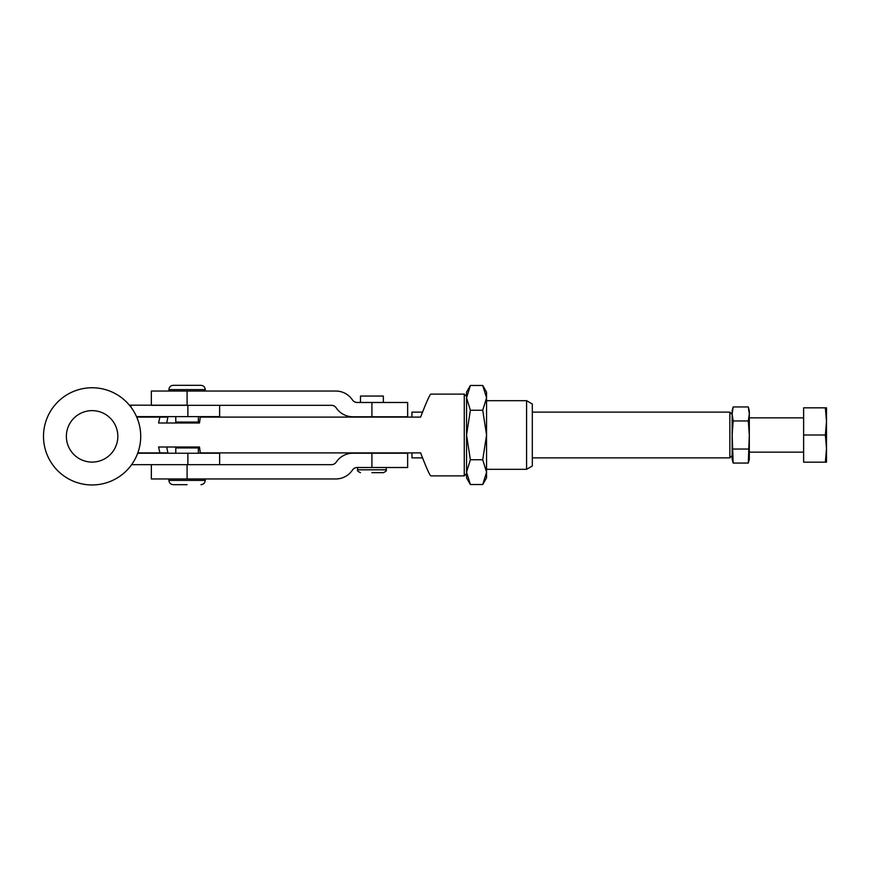 <?xml version="1.0" encoding="UTF-8"?>
<svg xmlns="http://www.w3.org/2000/svg" width="870" height="870" viewBox="0 0 870 870"><rect width="100%" height="100%" fill="white"/><g stroke="black" fill="none" stroke-linecap="round" stroke-linejoin="round"><path stroke-width="1.3" d="M43.5 436.359A48.6 48.6 0 0 1 92.1 387.759A48.6 48.6 0 0 1 140.712 436.359A48.6 48.6 0 0 1 92.1 484.96A48.6 48.6 0 0 1 43.5 436.359M140.712 436.359A48.6 48.6 0 0 0 67.806 394.262A48.6 48.6 0 0 0 67.806 478.446A48.6 48.6 0 0 0 140.712 436.359A48.6 48.6 0 0 0 67.806 394.262A48.6 48.6 0 0 0 67.806 478.446A48.6 48.6 0 0 0 140.712 436.359M137.688 453.226L219.631 453.226L219.631 464.667M187.083 478.957L187.083 464.667L151.336 464.667L151.336 478.957L335.809 478.957A20.01 20.01 0 0 0 352.448 470.061A5.72 5.72 0 0 1 357.2 467.516L407.649 467.516L407.649 453.226L352.861 453.226A20.01 20.01 0 0 0 336.222 462.122A5.72 5.72 0 0 1 331.47 464.667L131.62 464.667M136.525 416.632L219.631 416.632L219.631 405.333M187.083 405.192L129.402 405.192M464.265 394.121L464.265 475.879L466.548 473.595L466.548 396.405L464.265 394.121L430.813 394.121C429.573 394.969 426.18 402.625 420.634 417.1L200.307 417.1L199.491 422.994L158.59 422.994L159.895 417.1L167.888 417.1L166.714 422.994M137.808 452.9L159.895 452.9L158.59 447.006L199.491 447.006L200.307 452.9L420.634 452.9C426.18 467.375 429.573 475.031 430.813 475.879L464.265 475.879M159.895 417.1L136.731 417.1M166.714 447.006L167.888 452.9L159.895 452.9M526.589 435L526.589 469.311L532.309 466.005L532.309 403.995L526.589 400.689L526.589 435M733.16 420.971L732.148 435L733.16 463.057L748.298 463.057L749.309 435L748.298 420.971L749.309 413.946L748.298 406.942L733.16 406.942L732.148 413.946L733.16 420.971L748.298 420.971M733.16 449.029L748.298 449.029M733.16 463.057L732.148 459.306L732.148 410.694L733.16 406.942M748.298 463.057L749.309 459.306L749.309 410.694L748.298 406.942M825.369 435L826.5 421.439L825.369 407.834L803.63 407.834L803.63 462.166L825.369 462.166L826.5 448.594L825.369 435L803.63 435M825.369 407.834L826.5 407.834L826.5 421.406M826.5 448.594L826.5 462.166L825.369 462.166M826.5 448.561L826.5 421.439M371.914 472.671L383.355 472.671L371.914 472.671M360.474 402.484L360.474 396.046L383.355 396.046L383.355 402.484M466.548 397.862L466.548 392.12L470.376 385.475L466.548 397.862L470.376 410.238L466.548 435L470.376 459.762L466.548 472.138L470.376 484.525L482.73 484.525L486.558 472.138L486.558 477.88L482.73 484.525M470.376 484.525L466.548 477.88L466.548 472.138M482.73 385.475L486.558 392.12L486.558 472.138L482.73 459.762L486.558 435L482.73 410.238L486.558 397.862L482.73 385.475L470.376 385.475M470.376 410.238L482.73 410.238M470.376 459.762L482.73 459.762M356.047 417.1L351.904 417.1M351.904 452.9L356.047 452.9M732.148 455.586L729.865 457.87L532.309 457.87M732.148 414.414L729.865 412.13L729.865 457.87M411.945 452.9L411.945 457.87L422.265 457.87M422.265 412.13L411.945 412.13L411.945 417.1M187.083 385.323L173.206 385.323C170.607 385.584 169.171 387.009 168.921 389.608L205.233 389.608C204.983 387.009 203.547 385.573 200.948 385.323L187.083 385.323M198.371 416.632L198.371 422.059L175.783 422.059L175.783 416.632M151.336 405.192L151.336 391.043L335.809 391.043A20.01 20.01 0 0 1 352.448 399.939A5.72 5.72 0 0 0 357.2 402.484L371.914 402.484L371.914 416.773L407.649 416.773L407.649 402.484L371.914 402.484M371.914 416.773L352.861 416.773A20.01 20.01 0 0 1 336.222 407.878A5.72 5.72 0 0 0 331.47 405.333L151.336 405.333M187.083 484.677L173.206 484.677L187.083 484.677M175.783 453.226L175.783 447.941L198.371 447.941L198.371 453.226M117.831 436.359A25.73 25.73 0 0 1 79.235 458.642A25.73 25.73 0 0 1 79.235 414.076A25.73 25.73 0 0 1 117.831 436.359M187.876 453.226L187.876 464.667M130.989 407.193L130.989 405.192M187.876 416.632L187.876 405.333M383.355 472.671C385.986 471.453 386.933 470.507 386.204 469.811L357.613 469.811C356.896 470.507 357.842 471.453 360.474 472.671M187.083 391.043L187.083 405.333M371.914 467.516L371.914 453.226M200.948 484.677C203.547 484.416 204.983 482.991 205.233 480.392L168.921 480.392C169.171 482.991 170.607 484.416 173.206 484.677M486.558 469.311L526.589 469.311M486.558 400.689L526.589 400.689M803.63 417.85L749.309 417.85M803.63 452.15L749.309 452.15M386.204 469.811L386.204 467.516M357.613 469.811L357.613 467.516M729.865 412.13L532.309 412.13M168.921 389.608L168.921 391.043M205.233 389.608L205.233 391.043M205.233 480.392L205.233 478.957M168.921 480.392L168.921 478.957"/></g></svg>
